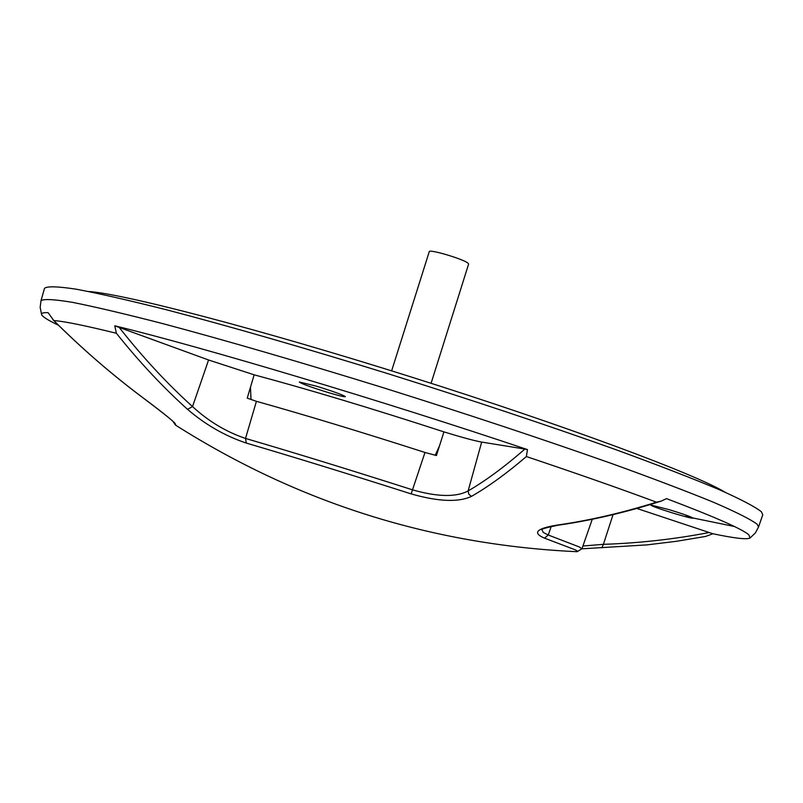 <?xml version="1.0" encoding="UTF-8"?>
<svg xmlns="http://www.w3.org/2000/svg" width="803" height="803" viewBox="0 0 803 803"><rect width="100%" height="100%" fill="white"/><g stroke="black" fill="none" stroke-linecap="round" stroke-linejoin="round"><path stroke-width="1.2" d="M88.531 291.489C123.441 293.717 258.937 328.959 411.367 377.039C563.816 425.088 695.017 473.931 724.898 492.129M58.539 325.285C48.321 320.397 42.689 316.874 41.646 314.716C40.963 313.15 43.111 312.467 48.08 312.668L53.811 320.568C63.989 321.27 84.847 325.506 116.385 333.265L114.779 325.807C202.677 347.097 382.981 400.938 527.461 449.59L526.366 456.546C577.668 473.77 621.04 488.987 656.473 502.186L661.19 501.112L666.52 498.623C714.8 516.941 742.273 529.026 748.918 534.868L749.982 538.06C746.71 539.686 734.354 538.251 712.893 533.754L705.566 536.454M53.811 320.568C82.328 348.954 112.3 374.881 143.737 398.338C164.916 414.207 175.516 422.86 175.526 424.305L175.747 425.249C298.234 502.819 431.904 544.956 576.735 551.681L577.789 551.32L575.139 549.784L544.494 538.14C532.178 532.871 536.334 528.525 556.981 525.122L557.914 525.232C591.199 520.495 625.627 512.455 661.19 501.112M762.78 514.713L761.374 511.742C754.86 506.623 740.416 499.085 718.043 489.147C691.062 477.885 656.924 464.696 615.62 449.58C547.516 425.249 471.522 399.914 387.638 373.576C305.883 348.301 229.146 326.189 167.646 310.078C129.765 300.503 99.331 293.557 76.345 289.221C57.957 286.41 47.357 286.089 44.546 288.257L40.993 300.693C43.733 298.766 54.263 299.328 72.561 302.37C95.457 306.927 125.8 314.083 163.581 323.83C224.95 340.181 301.547 362.434 383.202 387.719C466.995 414.037 542.938 439.241 611.053 463.321C652.367 478.257 686.535 491.245 713.556 502.287C735.99 511.993 750.494 519.29 757.078 524.168L758.554 526.949L762.78 514.713M674.49 513.539C659.564 508.931 651.604 506.071 650.611 504.967L669.16 509.654C683.092 513.94 691.092 516.771 693.16 518.136C692.537 518.587 686.314 517.052 674.49 513.539M328.347 392.577C310.58 387.076 300.904 383.543 299.318 381.987L316.181 386.113C332.703 391.212 342.429 394.705 345.36 396.592C345.019 397.174 339.348 395.839 328.347 392.577M247.234 398.127L254.149 374.82C308.493 389.385 371.749 408.406 443.929 431.884L436.441 455.532L424.988 452.47C361.681 432.124 305.491 415.071 256.418 401.319L247.234 398.127M636.839 508.44L712.893 533.754M656.473 502.186C622.215 512.916 589.051 520.565 556.981 525.122M526.366 456.546C506.924 473.218 488.636 486.498 471.471 496.374C458.393 502.487 438.277 501.654 411.146 493.885C349.134 474.111 294.179 457.178 246.28 443.075C224.95 435.909 205.367 424.667 187.551 409.349C162.788 387.036 139.07 361.681 116.385 333.265M527.461 449.59L524.871 449.068C504.736 466.673 485.825 480.636 468.119 490.944L468.822 494.267L471.471 496.374M443.929 431.884C461.825 437.374 474.412 440.777 481.68 442.082L524.871 449.068M114.779 325.807L208.579 359.995L254.149 374.82M187.551 409.349L192.529 406.589C166.934 383.453 142.482 357.044 119.155 327.363M582.918 546.01L603.394 544.334L601.869 547.817M541.905 529.629L543.24 532.429L548.278 535.019L551.239 526.397M246.28 443.075L245.517 438.438C226.115 431.863 208.449 421.254 192.529 406.589L208.579 359.995M481.68 442.082L468.119 490.944C456.064 497.288 437.675 496.967 412.963 489.971C349.967 469.865 294.149 452.681 245.517 438.438L256.418 401.319M439.502 445.836L435.206 455.261M251.028 399.583L250.466 387.217M431.091 383.302L468.611 264.107L468.199 263.374C464.636 259.429 428.973 248.749 429.254 251.7L391.633 370.856M577.227 551.701L581.964 548.74L579.264 546.933L548.278 535.019L544.494 538.14M734.414 526.507L693.099 518.015M693.019 517.995L685.882 516.319M709.23 532.499C674.56 539.194 639.278 543.139 603.394 544.334L613.05 514.633M173.849 422.187L175.526 424.305M411.146 493.885L424.988 452.47M40.993 300.693L40.16 307.429L41.646 314.716M758.554 526.949L755.382 532.931L749.982 538.06M174.131 422.328L174.321 422.669C171.942 420.039 161.724 411.919 143.657 398.308C111.878 374.599 81.605 348.361 52.827 319.624M581.944 548.81L646.907 544.886L676.487 541.292L705.757 536.414M557.914 525.232C546.411 527.601 541.031 529.107 541.774 529.739M175.335 424.978L172.996 421.374M581.964 548.74L592.263 519.26"/></g></svg>
